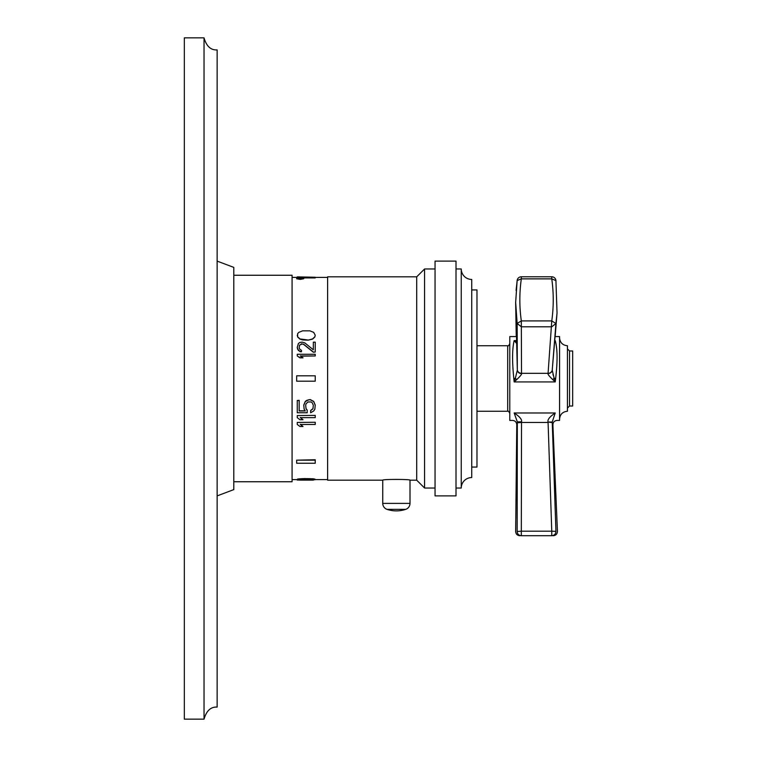 <?xml version="1.0" encoding="UTF-8"?>
<svg xmlns="http://www.w3.org/2000/svg" width="757" height="757" viewBox="0 0 757 757"><rect width="100%" height="100%" fill="white"/><g stroke="black" fill="none" stroke-linecap="round" stroke-linejoin="round"><path stroke-width="1.14" d="M204.03 37.85C206.462 46.272 210.825 50.293 217.136 49.905L217.136 707.095C210.825 706.707 206.462 710.728 204.03 719.15L184.33 719.15L184.33 37.85L204.03 37.85L204.03 719.15M217.136 495.892L233.799 489.609L233.799 267.391L217.136 261.108M233.799 481.745L292.079 481.745L292.079 275.255L233.799 275.255M297.264 479.597L292.079 479.597M327.611 479.597L315.234 479.597M327.611 277.403L292.079 277.403M297.264 277.923L297.264 276.882L315.234 277.242L315.234 277.923L303.074 277.923M304.522 478.575L313.701 478.84L315.234 479.701L304.522 479.096L304.522 478.575L297.643 479.011L297.264 479.701L315.234 479.701L307.967 480.042M300.321 424.289L302.999 426.475L299.942 426.475L297.264 424.469L297.264 422.434L315.234 422.264L297.264 422.434M300.321 417.467L302.999 419.709L299.942 419.709L297.264 417.646L297.264 415.555L315.234 415.385L297.264 415.555M299.176 400.491L297.264 400.491L299.176 400.321L299.176 410.985L305.289 410.985L304.144 409.206L303.765 405.071L305.289 401.418L306.822 400.321L310.266 399.582L313.701 401.418L315.234 405.071L314.846 409.206L313.701 410.985L310.644 412.754L310.644 410.455L312.934 408.676L313.322 405.25L312.934 408.846L310.644 410.635M299.176 410.805L305.175 410.805M313.322 405.25L312.177 402.696L311.023 401.967L307.967 401.967L306.055 403.793L305.677 405.25L306.055 408.676L307.2 410.095L307.2 412.754L297.264 412.754L297.264 400.491M300.605 356.14L315.234 355.96L300.321 355.96L302.999 357.843L299.942 357.843L297.264 355.96L299.942 357.673L302.999 357.673M301.466 343.952L299.554 345.306L299.176 347.595L299.554 345.126L302.232 343.952L303.765 344.492L313.322 352.204L315.234 352.024L313.322 352.204M299.942 351.645L301.466 351.75L298.409 350.529L297.264 347.491L297.643 349.242L299.942 351.466M313.322 342.325L313.322 349.8L313.322 342.155L315.234 342.155L315.234 352.024M315.234 335.247L313.701 332.38L309.878 330.837L302.611 330.837L298.788 332.38L297.643 333.676L297.643 336.997L299.942 339.117L302.611 339.912L307.967 340.186L312.556 339.117L314.846 336.997L315.234 335.247L314.846 336.818L312.556 338.937L307.967 340.186M296.659 460.171L315.234 459.754L315.234 463.246L296.659 463.246L296.659 460.171L315.234 460.171M296.659 278.235L296.659 278.756L300.169 279.399L303.68 278.756L303.68 278.235L300.169 278.869L296.659 278.235L300.169 277.715L303.68 278.235M307.967 480.108L298.788 479.938M299.942 479.985L297.264 480.061L297.643 479.011M312.556 479.985L313.701 479.938M416.71 276.825L416.71 480.175L410.001 480.175C410.833 479.172 381.907 479.172 382.749 480.175L327.611 480.175L327.611 276.825L416.71 276.825L424.563 268.972L435.048 268.972M410.001 480.175L410.001 503.396L382.749 503.396L382.749 480.175M416.71 480.175L424.563 488.028L424.563 268.972M424.563 488.028L435.048 488.028M435.048 495.892L435.048 261.108L456.007 261.108L456.007 495.892L435.048 495.892M456.007 268.972L461.25 268.972A10.484 10.484 0 0 0 471.734 279.447L471.734 477.553A10.484 10.484 0 0 0 461.25 488.028L461.25 268.972M456.007 488.028L461.25 488.028M471.734 467.069L476.976 467.069L476.976 289.931L471.734 289.931M519.851 535.719C517.305 535.473 515.905 534.073 515.659 531.528L516.766 424.668C516.529 422.103 515.129 420.684 512.565 420.428L509.783 420.428L509.783 336.572L516.236 336.572L515.659 302.592M553.244 535.719C555.846 535.445 557.247 534.007 557.436 531.386L552.903 424.8C553.064 422.16 554.465 420.703 557.086 420.428L559.565 420.428L559.565 336.572L555.136 336.572L557.038 313.001L555.931 280.62L551.768 278.869L521.318 278.869L517.154 280.544L515.659 302.412L517.154 323.457L521.318 326.797L551.768 326.797L555.931 323.523L557.038 313.001L552.232 370.154M554.786 340.593L555.222 340.593C557.521 348.636 557.663 361.278 555.647 378.5L555.222 381.935L552.629 379.494A4.192 1.069 -36.9 0 0 554.143 378.339L552.232 370.135L555.931 323.523L551.768 320.902C553.727 306.897 553.727 292.883 551.768 278.869L551.768 276.778L521.318 276.778A4.192 4.192 0 0 0 517.163 280.383L517.154 280.544M554.143 378.339L555.647 378.5L554.143 378.339L555.222 381.935L514.164 381.935L513.804 378.5C512.082 361.278 512.196 348.646 514.164 340.593L516.406 343.176M517.334 421.886L521.516 421.819C522.16 419.567 519.709 416.615 514.164 412.972C512.082 422.889 512.082 422.889 514.164 412.972L517.334 421.886C516.577 425.585 516.577 425.585 517.334 421.886L517.154 531.49C515.157 531.537 515.157 531.537 517.154 531.49L521.318 531.187L521.516 422.463L548.077 422.463L551.768 531.187L521.318 531.187L521.318 535.719L551.768 535.719L521.318 535.719C519.359 535.719 519.359 535.719 521.318 535.719C518.782 535.483 517.4 534.073 517.154 531.49M514.164 412.972L555.222 412.972C557.672 422.898 557.672 422.898 555.222 412.972L552.232 422.018C553.112 425.727 553.112 425.727 552.232 422.018L548.059 422.018L552.26 422.633L555.931 531.357C557.928 531.405 557.928 531.405 555.931 531.357L551.768 531.187L551.768 535.719C553.727 535.719 553.727 535.719 551.768 535.719C554.37 535.464 555.752 534.007 555.931 531.357M553.301 375.472L552.96 374.261M512.858 349.488L512.697 351.929M512.584 355.44L512.574 358.411M512.64 361.922L512.792 365.631M512.991 368.981L513.199 371.791M559.565 419.113C560.038 414.344 562.659 411.723 567.428 411.259L567.428 345.741C562.659 345.277 560.038 342.656 559.565 337.887M569.529 350.983L572.671 350.983L572.671 406.017L569.529 406.017L569.529 350.983L567.428 348.892M554.767 340.773L554.73 341.284M552.629 379.494C549.08 376.04 547.548 374.043 548.059 373.504A4.192 3.709 4.7 0 0 552.232 370.135M516.785 379.531A4.192 1.05 37.6 0 1 515.299 378.368L514.164 381.935L516.785 379.531C520.362 376.144 521.942 374.166 521.516 373.598L521.318 320.902L517.154 323.457L517.334 369.795L517.182 345.003M552.25 369.889A4.192 3.794 4.7 0 1 548.077 373.305L548.077 373.305A4.192 3.794 4.7 0 0 552.26 369.861M513.804 378.5L515.299 378.368L517.334 370.192L515.659 302.412L517.163 280.383L516.094 290.376M521.318 276.778L521.318 278.869C519.359 292.883 519.359 306.897 521.318 320.902L551.768 320.902L548.077 373.305L521.516 373.305A4.192 3.794 -0.4 0 1 517.334 369.795L517.334 370.192A4.192 3.681 -0.8 0 0 521.516 373.598M516.34 340.593L514.164 340.593L516.359 341.284M555.922 280.383A4.192 4.192 0 0 0 551.768 276.778A4.192 4.192 0 0 1 555.922 280.383L555.931 280.62M555.222 412.972C549.705 416.71 547.311 419.728 548.059 422.018M552.232 422.018L552.26 422.633M552.392 426.513L554.626 491.179M521.516 421.819L521.516 422.463L517.334 422.775M517.324 424.705L517.154 518.668M387.035 509.357L405.705 509.357A29.353 29.353 0 0 1 387.035 509.357A6.293 6.293 0 0 1 382.749 503.396M405.705 509.357A6.293 6.293 0 0 0 410.001 503.396M297.264 276.882L299.554 276.882M304.522 479.096L297.643 479.531M298.788 479.361L298.788 478.84M299.942 479.257L299.942 478.736M301.466 479.172L301.466 478.651M302.611 479.134L302.611 478.613M307.967 479.096L307.967 478.575M309.878 479.134L309.878 478.613M311.023 479.172L311.023 478.651M312.556 479.257L312.556 478.736M313.701 479.361L313.701 478.84M314.846 479.531L314.846 479.011M315.234 422.434L315.234 424.469L300.321 424.469L302.999 426.475M315.234 415.555L315.234 417.646L300.321 417.646L302.999 419.709M305.677 405.25L306.055 408.846L307.2 410.275M303.765 405.25L305.289 401.598L308.733 399.753L310.266 399.753L313.701 401.598L315.234 405.25M297.264 355.96L297.264 354.267L315.234 354.267L315.234 355.96M297.264 347.321L298.409 343.498L299.942 342.419L302.232 342.155L304.91 342.959L313.322 349.8M299.176 347.595L299.554 348.968L301.466 350.359L301.466 351.75M301.466 343.773L303.765 344.312L313.322 352.024M297.264 335.247L297.643 336.818L299.942 338.937L307.967 340.007M296.659 375.822L315.234 375.822L315.234 381.178L296.659 381.178L296.659 375.822M476.976 411.259L507.682 411.259L507.682 345.741L476.976 345.741M299.214 480.118L313.284 480.118M507.682 345.741C508.032 346.403 508.732 345.712 509.783 343.65M507.682 411.259C508.032 410.597 508.732 411.288 509.783 413.35M569.529 406.017L567.428 408.108"/></g></svg>
